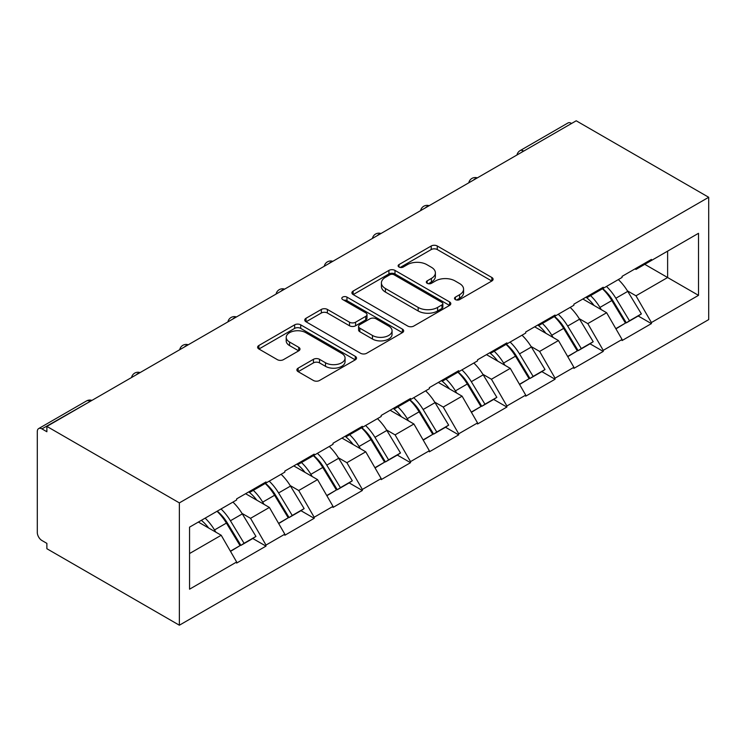 <?xml version="1.0" encoding="UTF-8"?>
<svg xmlns="http://www.w3.org/2000/svg" width="746" height="746" viewBox="0 0 746 746"><rect width="100%" height="100%" fill="white"/><g stroke="black" fill="none" stroke-linecap="round" stroke-linejoin="round"><path stroke-width="1.12" d="M455.386 299.594A3.003 1.734 0 0 0 459.639 299.594L491.847 281A4.289 2.471 0 0 0 493.097 279.246A4.289 2.471 0 0 0 491.847 277.493L437.277 245.994A4.289 2.471 0 0 0 431.216 245.994L399.007 264.588A3.003 1.734 0 0 0 398.131 265.809A3.003 1.734 0 0 0 399.007 267.04A3.003 1.734 0 0 0 403.25 267.04L407.419 264.634A13.717 7.917 0 0 1 426.824 264.634L431.365 267.255A13.717 7.917 0 0 1 435.384 272.859A13.717 7.917 0 0 1 431.365 278.454L427.197 280.86A3.003 1.734 0 0 0 426.32 282.091A3.003 1.734 0 0 0 427.197 283.312A3.003 1.734 0 0 0 431.44 283.312L435.608 280.906A13.717 7.917 0 0 1 455.013 280.906L459.555 283.536A13.717 7.917 0 0 1 463.574 289.131A13.717 7.917 0 0 1 459.555 294.735L455.386 297.141A3.003 1.734 0 0 0 454.51 298.363A3.003 1.734 0 0 0 455.386 299.594L455.386 297.141M298.139 368.151A4.289 2.471 0 0 0 296.88 369.904A4.289 2.471 0 0 0 298.139 371.657L313.441 380.488A4.289 2.471 0 0 0 319.512 380.488L355.282 359.842A4.289 2.471 0 0 0 356.532 358.089A4.289 2.471 0 0 0 355.282 356.336L300.713 324.836A4.289 2.471 0 0 0 294.651 324.836L258.881 345.491A4.289 2.471 0 0 0 257.622 347.235A4.289 2.471 0 0 0 258.881 348.988L277.372 359.665A4.289 2.471 0 0 0 283.433 359.665L298.745 350.825A4.289 2.471 0 0 0 299.995 349.072A4.289 2.471 0 0 0 298.745 347.328L289.569 342.032A11.47 6.621 0 0 1 286.212 337.351A11.47 6.621 0 0 1 293.29 331.233A11.47 6.621 0 0 1 305.795 332.669L341.715 353.408A11.47 6.621 0 0 1 345.072 358.089A11.47 6.621 0 0 1 337.994 364.207A11.47 6.621 0 0 1 325.498 362.77L319.512 359.311A4.289 2.471 0 0 0 313.441 359.311L298.139 368.151L298.139 371.657M46.877 426.404L576.21 120.787L708.7 197.28L179.366 502.888L46.877 426.404L46.877 431.748L41.935 428.894A6.555 3.786 -120 0 0 38.661 428.577A6.555 3.786 -120 0 0 37.3 431.57L37.3 532.495A6.555 3.786 -120 0 0 41.935 540.514L46.877 543.368L46.877 548.72L179.366 625.213L179.366 502.888M407.726 326.058A4.289 2.471 0 0 0 413.788 326.058L449.558 305.412A4.289 2.471 0 0 0 450.808 303.659A4.289 2.471 0 0 0 449.558 301.906L394.988 270.406A4.289 2.471 0 0 0 388.927 270.406L353.156 291.061A4.289 2.471 0 0 0 351.898 292.805A4.289 2.471 0 0 0 353.156 294.558L407.726 326.058M343.897 300.237A3.003 1.734 0 0 1 346.946 300.666L346.946 297.095L402.42 329.126A4.289 2.471 0 0 1 403.67 330.879A4.289 2.471 0 0 1 402.42 332.623L366.65 353.278A4.289 2.471 0 0 1 360.579 353.278L306.019 321.778L306.019 318.272A4.289 2.471 0 0 0 304.76 320.025A4.289 2.471 0 0 0 306.019 321.778M306.019 318.272L321.33 309.431A4.289 2.471 0 0 1 327.391 309.431L349.52 322.207A4.289 2.471 0 0 0 355.581 322.207L365.736 316.351A4.289 2.471 0 0 0 366.995 314.598A4.289 2.471 0 0 0 365.736 312.844L342.703 299.547A3.003 1.734 0 0 1 341.817 298.325A3.003 1.734 0 0 1 343.673 296.721A3.003 1.734 0 0 1 346.946 297.095M179.366 625.213L708.7 319.596L708.7 197.28M217.254 511.15A29.262 16.897 -120 0 1 227.269 522.862L240.911 545.382L252.801 538.519L265.986 546.128L265.986 545.065L250.544 518.321L241.993 513.379M265.986 546.128L236.65 563.071L236.65 561.999L189.559 589.191L189.559 527.142L236.65 499.951L236.65 498.878L265.986 481.944L265.986 483.016L284.832 472.134L284.832 471.062L314.169 454.127L314.169 455.2L333.005 444.318L333.005 443.255L362.342 426.311L362.342 427.383L381.187 416.501L381.187 415.438L410.524 398.495L410.524 399.567L429.36 388.694L429.36 387.622L458.697 370.678L458.697 371.75L477.543 360.877L477.543 359.805L506.879 342.871L506.879 343.934L525.716 333.061L525.716 331.989L555.052 315.054L555.052 316.118L573.898 305.245L573.898 304.172L603.234 287.238L603.234 288.31L622.071 277.428L622.071 276.356L651.407 259.421L651.407 260.494L698.508 233.302L698.508 295.351L651.407 322.542L635.974 295.798L627.414 290.856M602.675 288.627A29.262 16.897 -120 0 1 612.69 300.34L626.332 322.859L638.222 315.996L651.407 323.615L651.407 322.542M651.407 323.615L622.071 340.549L622.071 339.477L603.234 350.359L587.792 323.615L579.241 318.673M554.492 316.444A29.262 16.897 -120 0 1 564.517 328.156L578.15 350.676L590.039 343.813L603.234 351.422L603.234 350.359M603.234 351.422L573.898 368.365L573.898 367.293L555.052 378.175L539.619 351.422L531.059 346.489M506.32 344.26A29.262 16.897 -120 0 1 516.335 355.973L529.977 378.492L541.866 371.629L555.052 379.238L555.052 378.175M555.052 379.238L525.716 396.182L525.716 395.11L506.879 405.983L491.437 379.238L482.886 374.305M458.137 372.077A29.262 16.897 -120 0 1 468.162 383.789L481.795 406.309L493.684 399.436L506.879 407.055L506.879 405.983M506.879 407.055L477.543 423.998L477.543 422.926L458.697 433.799L443.255 407.055L434.704 402.113M409.964 399.893A29.262 16.897 -120 0 1 419.979 411.605L433.622 434.116L445.511 427.253L458.697 434.871L458.697 433.799M458.697 434.871L429.36 451.806L429.36 450.743L410.524 461.615L395.082 434.871L386.531 429.929M361.782 427.7A29.262 16.897 -120 0 1 371.806 439.413L385.44 461.933L397.329 455.069L410.524 462.688L410.524 461.615M410.524 462.688L381.187 479.622L381.187 478.559L362.342 489.432L346.899 462.688L338.348 457.746M313.609 455.517A29.262 16.897 -120 0 1 323.624 467.229L337.267 489.749L349.156 482.886L362.342 490.504L362.342 489.432M362.342 490.504L333.005 507.439L333.005 506.366L314.169 517.248L298.726 490.504L290.175 485.562M265.427 483.333A29.262 16.897 -120 0 1 275.451 495.046L289.084 517.565L300.974 510.702L314.169 518.321L314.169 517.248M314.169 518.321L284.832 535.255L284.832 534.183L265.986 545.065M249.621 491.39L250.544 491.931L265.986 483.016M250.544 518.321L269.39 507.439L245.602 493.712M284.832 534.183L269.39 507.439M297.803 463.574L298.726 464.115L314.169 455.2M298.726 490.504L317.563 479.622L293.784 465.896M333.005 506.366L317.563 479.622M345.976 435.767L346.899 436.298L362.342 427.383M346.899 462.688L365.745 451.806L341.966 438.079M381.187 478.559L365.745 451.806M394.158 407.95L395.082 408.482L410.524 399.567M395.082 434.871L413.918 423.998L390.139 410.263M429.36 450.743L413.918 423.998M442.331 380.134L443.255 380.665L458.697 371.75M443.255 407.055L462.1 396.182L438.322 382.446M477.543 422.926L462.1 396.182M490.514 352.317L491.437 352.849L506.879 343.934M491.437 379.238L510.273 368.365L486.495 354.639M525.716 395.11L510.273 368.365M538.687 324.501L539.619 325.032L555.052 316.118M539.619 351.422L558.456 340.549L534.677 326.823M573.898 367.293L558.456 340.549M586.869 296.684L587.792 297.225L603.234 288.31M587.792 323.615L606.629 312.733L582.85 299.006M622.071 339.477L606.629 312.733M571.576 123.463L523.711 151.102M521.734 152.24A6.555 3.786 120 0 1 523.403 150.925A6.555 3.786 60 0 0 520.13 150.599L567.995 122.959A6.555 3.786 60 0 1 571.268 123.286M635.042 268.868L635.974 269.409L651.407 260.494M635.974 295.798L667.623 277.521L667.623 251.132L698.508 233.302M644.768 264.326L698.508 295.351M189.559 553.532L221.208 535.255L198.352 522.06M236.65 561.999L221.208 535.255M612.018 300.862L613.548 301.748M563.836 328.678L565.365 329.564M515.663 356.495L517.192 357.381M467.481 384.311L469.01 385.197M419.308 412.128L420.837 413.004M371.126 439.944L372.655 440.821M322.953 467.751L324.482 468.637M274.77 495.568L276.3 496.454M226.588 523.384L228.117 524.27M456.589 300.013L459.555 298.297A13.717 7.917 0 0 0 463.574 292.702L463.574 289.131M435.384 272.859L435.384 276.421A13.717 7.917 0 0 1 431.365 282.025L428.4 283.741M491.782 281.028L437.277 249.556A4.289 2.471 0 0 0 431.216 249.556L400.21 267.46M449.502 305.44L394.988 273.969A4.289 2.471 0 0 0 388.927 273.969L353.212 294.595M441.977 304.881A3.003 1.734 0 0 0 442.854 303.659A3.003 1.734 0 0 0 441.977 302.438L394.084 274.78A3.003 1.734 0 0 0 389.841 274.78L385.44 277.316A13.717 7.917 0 0 0 381.42 282.921A13.717 7.917 0 0 0 385.44 288.525L418.18 307.427A13.717 7.917 0 0 0 437.585 307.427L441.977 304.881L441.977 308.452A3.003 1.734 0 0 0 442.854 307.221L442.854 303.659M381.42 282.921L381.42 286.483A13.717 7.917 0 0 0 385.44 292.087L385.44 288.525M441.977 308.452L437.585 310.989A13.717 7.917 0 0 1 418.18 310.989L385.44 292.087M306.074 321.806L321.33 313.003L321.33 309.431M366.995 314.598L366.995 318.16A4.289 2.471 0 0 1 365.736 319.913L355.581 325.778A4.289 2.471 0 0 1 349.52 325.778L327.391 313.003A4.289 2.471 0 0 0 321.33 313.003M346.946 300.666L402.364 332.66M372.478 335.467A11.47 6.621 0 0 0 384.983 336.903A11.47 6.621 0 0 0 392.06 330.786A11.47 6.621 0 0 0 388.703 326.105L376.04 318.794A4.289 2.471 0 0 0 369.979 318.794L359.824 324.659A4.289 2.471 0 0 0 358.574 326.412A4.289 2.471 0 0 0 359.824 328.165L372.478 335.467L372.478 339.038A11.47 6.621 0 0 0 384.983 340.474A11.47 6.621 0 0 0 392.06 334.357L392.06 330.786M358.574 326.412L358.574 329.974A4.289 2.471 0 0 0 359.824 331.728L359.824 328.165M372.478 339.038L359.824 331.728M345.072 358.089L345.072 361.651A11.47 6.621 0 0 1 337.994 367.769A11.47 6.621 0 0 1 325.498 366.333L319.512 362.882A4.289 2.471 0 0 0 313.441 362.882L298.195 371.685M286.212 337.351L286.212 340.913A11.47 6.621 0 0 0 289.569 345.594L289.569 342.032M298.689 350.862L289.569 345.594M355.217 359.87L300.713 328.399A4.289 2.471 0 0 0 294.651 328.399L258.937 349.025M618.35 279.582A35.817 20.674 60 0 1 627.74 291.378L615.851 298.241A35.817 20.674 -120 0 0 606.461 286.445M615.851 298.241L629.484 320.761L641.373 313.898L627.74 291.378M626.332 322.859L629.484 320.761M638.222 315.996L641.373 313.898M585.983 297.197A29.262 16.897 60 0 1 594.058 305.478M590.552 295.621A35.817 20.674 60 0 1 599.943 307.427L601.285 309.646M615.944 328.855L625.474 323.083L611.832 300.563A35.817 20.674 -120 0 0 602.442 288.758M625.474 323.083L615.823 328.65M570.177 307.389A35.817 20.674 60 0 1 579.558 319.195L567.669 326.058A35.817 20.674 -120 0 0 558.288 314.262M567.669 326.058L581.311 348.578L593.201 341.715L579.558 319.195M578.15 350.676L581.311 348.578M590.039 343.813L593.201 341.715M537.81 325.014A29.262 16.897 60 0 1 545.876 333.285M542.379 323.438A35.817 20.674 60 0 1 551.76 335.243L553.112 337.462M567.762 356.672L577.292 350.9L563.65 328.38A35.817 20.674 -120 0 0 554.269 316.574M577.292 350.9L567.641 356.467M521.995 335.206A35.817 20.674 60 0 1 531.385 347.011L519.496 353.874A35.817 20.674 -120 0 0 510.105 342.069M519.496 353.874L533.129 376.394L545.018 369.531L531.385 347.011M529.977 378.492L533.129 376.394M541.866 371.629L545.018 369.531M489.628 352.821A29.262 16.897 60 0 1 497.703 361.101M494.197 351.254A35.817 20.674 60 0 1 503.587 363.06L504.93 365.279M519.589 384.488L529.11 378.707L515.477 356.196A35.817 20.674 -120 0 0 506.086 344.391M529.11 378.707L519.468 384.283M473.822 363.022A35.817 20.674 60 0 1 483.203 374.828L471.313 381.691A35.817 20.674 -120 0 0 461.933 369.885M471.313 381.691L484.956 404.211L496.845 397.348L483.203 374.828M481.795 406.309L484.956 404.211M493.684 399.436L496.845 397.348M441.455 380.637A29.262 16.897 60 0 1 449.521 388.918M446.024 379.071A35.817 20.674 60 0 1 455.405 390.876L456.757 393.095M471.407 412.305L480.937 406.523L467.294 384.013A35.817 20.674 -120 0 0 457.913 372.207M480.937 406.523L471.285 412.1M425.64 390.839A35.817 20.674 60 0 1 435.03 402.644L423.131 409.507A35.817 20.674 -120 0 0 413.75 397.702M423.131 409.507L436.774 432.027L448.663 425.155L435.03 402.644M433.622 434.116L436.774 432.027M445.511 427.253L448.663 425.155M393.273 408.454A29.262 16.897 60 0 1 401.348 416.734M397.842 406.887A35.817 20.674 60 0 1 407.232 418.692L408.575 420.912M423.234 440.121L432.755 434.34L419.121 411.82A35.817 20.674 -120 0 0 409.731 400.024M432.755 434.34L423.113 439.916M377.467 418.655A35.817 20.674 60 0 1 386.848 430.461L374.958 437.324A35.817 20.674 -120 0 0 365.568 425.518M374.958 437.324L388.591 459.844L400.49 452.971L386.848 430.461M385.44 461.933L388.591 459.844M397.329 455.069L400.49 452.971M345.1 436.27A29.262 16.897 60 0 1 353.166 444.551M349.669 434.704A35.817 20.674 60 0 1 359.05 446.5L360.402 448.728M375.051 467.938L384.582 462.156L370.939 439.636A35.817 20.674 -120 0 0 361.558 427.84M384.582 462.156L374.93 467.723M329.284 446.472A35.817 20.674 60 0 1 338.675 458.268L326.776 465.14A35.817 20.674 -120 0 0 317.395 453.335M326.776 465.14L340.418 487.651L352.308 480.788L338.675 458.268M337.267 489.749L340.418 487.651M349.156 482.886L352.308 480.788M296.917 464.087A29.262 16.897 60 0 1 304.993 472.367M301.487 462.52A35.817 20.674 60 0 1 310.877 474.316L312.22 476.535M326.869 495.745L336.399 489.973L322.766 467.453A35.817 20.674 -120 0 0 313.376 455.647M336.399 489.973L326.757 495.54M281.111 474.288A35.817 20.674 60 0 1 290.492 486.084L278.603 492.947A35.817 20.674 -120 0 0 269.213 481.151M278.603 492.947L292.236 515.467L304.135 508.604L290.492 486.084M289.084 517.565L292.236 515.467M300.974 510.702L304.135 508.604M248.744 491.903A29.262 16.897 60 0 1 256.81 500.184M253.314 490.327A35.817 20.674 60 0 1 262.695 502.133L264.047 504.352M278.696 523.561L288.226 517.789L274.584 495.269A35.817 20.674 -120 0 0 265.203 483.464M288.226 517.789L278.575 523.356M232.929 502.095A35.817 20.674 60 0 1 242.31 513.901L230.421 520.764A35.817 20.674 -120 0 0 221.04 508.968M230.421 520.764L244.063 543.284L255.953 536.421L242.31 513.901M240.911 545.382L244.063 543.284M252.801 538.519L255.953 536.421M201.345 520.335A29.262 16.897 60 0 1 208.638 527.991M205.131 518.144A35.817 20.674 60 0 1 214.522 529.949L215.864 532.168M230.514 551.378L240.044 545.606L226.411 523.086A35.817 20.674 -120 0 0 217.021 511.28M240.044 545.606L230.402 551.173M90.107 401.441L41.935 428.894M91.469 400.658A6.555 3.786 -60 0 0 89.8 401.264A6.555 3.786 -120 0 0 86.527 400.938L38.661 428.577M473.561 180.056A6.555 3.786 120 0 1 475.221 178.742A6.555 3.786 -60 0 1 476.89 178.135M425.379 207.873A6.555 3.786 120 0 1 427.048 206.558A6.555 3.786 -60 0 1 428.708 205.952M377.206 235.689A6.555 3.786 120 0 1 378.865 234.365A6.555 3.786 -60 0 1 380.535 233.768M329.023 263.497A6.555 3.786 120 0 1 330.692 262.182A6.555 3.786 -60 0 1 332.352 261.585M280.85 291.313A6.555 3.786 120 0 1 282.51 289.998A6.555 3.786 -60 0 1 284.179 289.392M232.668 319.129A6.555 3.786 120 0 1 234.337 317.815A6.555 3.786 -60 0 1 235.997 317.209M184.495 346.946A6.555 3.786 120 0 1 186.155 345.631A6.555 3.786 -60 0 1 187.824 345.025M136.313 374.762A6.555 3.786 120 0 1 137.982 373.448A6.555 3.786 -60 0 1 139.642 372.841M459.555 298.297L459.555 294.735M427.197 283.312L427.197 280.86M431.365 282.025L431.365 278.454M399.007 267.04L399.007 264.588M431.216 249.556L431.216 245.994M437.277 249.556L437.277 245.994M491.847 281L491.847 277.493M353.156 294.558L353.156 291.061M388.927 273.969L388.927 270.406M394.988 273.969L394.988 270.406M449.558 305.412L449.558 301.906M418.18 310.989L418.18 307.427M437.585 310.989L437.585 307.427M327.391 313.003L327.391 309.431M349.52 325.778L349.52 322.207M355.581 325.778L355.581 322.207M365.736 319.913L365.736 316.351M402.42 332.623L402.42 329.126M313.441 362.882L313.441 359.311M319.512 362.882L319.512 359.311M325.498 366.333L325.498 362.77M298.745 350.825L298.745 347.328M258.881 348.988L258.881 345.491M294.651 328.399L294.651 324.836M300.713 328.399L300.713 324.836M355.282 359.842L355.282 356.336M611.832 300.563L599.943 307.427M563.65 328.38L551.76 335.243M515.477 356.196L503.587 363.06M467.294 384.013L455.405 390.876M419.121 411.82L407.232 418.692M370.939 439.636L359.05 446.5M322.766 467.453L310.877 474.316M274.584 495.269L262.695 502.133M226.411 523.086L214.522 529.949M520.13 150.599A6.555 6.555 0 0 0 516.978 154.991M477.328 177.884A6.555 6.555 0 0 0 468.796 182.807M429.146 205.7A6.555 6.555 0 0 0 420.623 210.624M380.973 233.517A6.555 6.555 0 0 0 372.44 238.431M332.791 261.324A6.555 6.555 0 0 0 324.268 266.247M284.608 289.14A6.555 6.555 0 0 0 276.085 294.064M236.435 316.957A6.555 6.555 0 0 0 227.912 321.88M188.253 344.773A6.555 6.555 0 0 0 179.73 349.697M140.08 372.59A6.555 6.555 0 0 0 131.557 377.513M91.898 400.406A6.555 6.555 0 0 0 86.527 400.938"/></g></svg>
